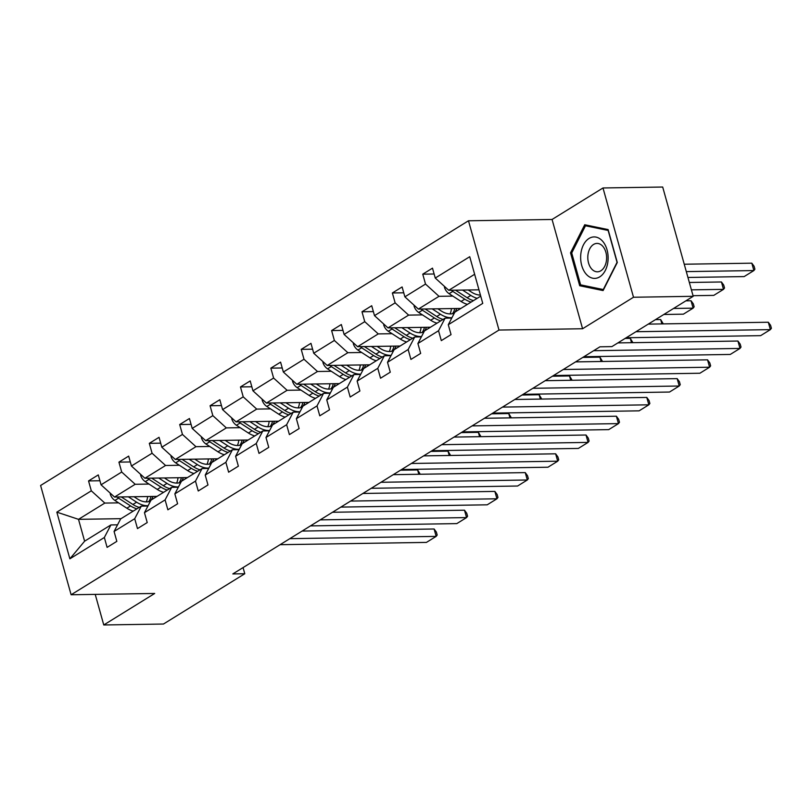 <?xml version="1.0" encoding="UTF-8"?>
<svg xmlns="http://www.w3.org/2000/svg" width="812" height="812" viewBox="0 0 812 812"><rect width="100%" height="100%" fill="white"/><g stroke="black" fill="none" stroke-linecap="round" stroke-linejoin="round"><path stroke-width="1.22" d="M468.483 220.773L40.6 485.485L71.111 594.76L498.994 330.048L468.483 220.773L552.069 219.473L582.58 328.748L633.502 297.243L602.991 187.968L552.069 219.473M602.991 187.968L662.693 187.034L693.204 296.309L633.502 297.243M95.227 594.384L103.763 624.966L163.466 624.032L244.777 573.729L243.062 567.588M118.623 502.861L104.809 503.075L78.51 519.335L56.84 512.149L91.309 490.824L88.549 480.927L99.917 480.755M121.008 518.675L78.51 519.335L84.61 541.198L110.909 524.928L117.547 524.826M104.809 503.075L91.309 490.824M149.012 484.064L135.188 484.277L114.543 497.045L101.053 484.805L98.282 474.908L88.549 480.927M101.053 484.805L121.698 472.026L118.928 462.14L130.306 461.957M179.391 465.266L165.567 465.479L144.922 478.258L131.432 466.007L128.672 456.111L118.928 462.14M131.432 466.007L152.077 453.238L149.317 443.342L160.685 443.159M209.77 446.468L195.956 446.681L175.311 459.46L161.811 447.209L159.05 437.313L149.317 443.342M161.811 447.209L182.456 434.44L179.696 424.544L191.064 424.361M240.159 427.67L226.335 427.894L205.69 440.662L192.2 428.411L189.429 418.515L179.696 424.544M192.2 428.411L212.845 415.642L210.075 405.746L221.453 405.574M270.538 408.883L256.714 409.096L236.069 421.864L222.579 409.613L219.819 399.727L210.075 405.746M222.579 409.613L243.224 396.845L240.464 386.948L251.832 386.776M300.917 390.085L287.103 390.298L266.458 403.067L252.958 390.826L250.197 380.929L240.464 386.948M252.958 390.826L273.603 378.047L270.843 368.151L282.211 367.978M331.306 371.287L317.482 371.5L296.837 384.269L283.347 372.028L280.576 362.132L270.843 368.151M283.347 372.028L303.992 359.249L301.222 349.363L312.6 349.18M361.685 352.489L347.861 352.702L327.216 365.481L313.726 353.23L310.966 343.334L301.222 349.363M313.726 353.23L334.371 340.461L331.611 330.565L342.979 330.382M392.064 333.691L378.25 333.905L357.605 346.683L344.105 334.432L341.344 324.536L331.611 330.565M344.105 334.432L364.75 321.664L361.99 311.767L373.358 311.595M422.453 314.894L408.629 315.117L387.984 327.886L374.494 315.635L371.723 305.738L361.99 311.767M374.494 315.635L395.139 302.866L392.369 292.97L403.747 292.797M452.832 296.106L439.008 296.319L418.363 309.088L404.873 296.837L402.113 286.951L392.369 292.97M404.873 296.837L425.518 284.068L422.758 274.172L434.126 273.999M474.634 274.283L448.752 290.29L435.252 278.049L432.491 268.153L422.758 274.172M435.252 278.049L469.732 256.714L482.754 303.383L448.285 324.709L451.046 334.605L441.312 340.624L438.541 330.738L417.906 343.506L420.667 353.403L410.923 359.422L408.162 349.525L387.517 362.304L390.278 372.19L380.544 378.219L377.783 368.323L357.138 381.092L359.899 390.988L350.165 397.017L347.394 387.121L326.759 399.89L329.52 409.786L319.776 415.815L317.015 405.919L296.37 418.687L299.131 428.584L289.397 434.603L286.636 424.717L265.991 437.485L268.752 447.382L259.018 453.4L256.247 443.504L235.612 456.283L238.373 466.179L228.629 472.198L225.868 462.302L205.223 475.081L207.984 484.967L198.25 490.996L195.489 481.1L174.844 493.869L177.605 503.765L167.871 509.794L165.1 499.898L144.465 512.666L147.226 522.563L137.482 528.592L134.721 518.695L114.076 531.464L116.837 541.36L107.103 547.379L104.342 537.493L69.873 558.818L56.84 512.149M693.204 296.309L611.893 346.612L599.956 346.805L232.831 573.922L244.777 573.729M114.076 531.464L120.643 518.909L141.288 506.13L147.936 506.028M141.288 506.13L134.721 518.695M157.041 496.386L114.543 497.045M135.188 484.277L121.698 472.026M144.465 512.666L151.022 500.111L171.667 487.332L178.315 487.23M171.667 487.332L165.1 499.898M187.42 477.588L144.922 478.258M165.567 465.479L152.077 453.238M174.844 493.869L181.411 481.313L202.056 468.544L208.694 468.433M202.056 468.544L195.489 481.1M217.809 458.79L175.311 459.46M195.956 446.681L182.456 434.44M205.223 475.081L211.79 462.515L232.435 449.746L239.083 449.645M232.435 449.746L225.868 462.302M248.188 440.002L205.69 440.662M226.335 427.894L212.845 415.642M235.612 456.283L242.169 443.717L262.814 430.949L269.462 430.847M262.814 430.949L256.247 443.504M278.567 421.205L236.069 421.864M256.714 409.096L243.224 396.845M265.991 437.485L272.558 424.92L293.203 412.151L299.841 412.049M293.203 412.151L286.636 424.717M308.956 402.407L266.458 403.067M287.103 390.298L273.603 378.047M296.37 418.687L302.937 406.132L323.582 393.353L330.23 393.252M323.582 393.353L317.015 405.919M339.335 383.609L296.837 384.269M317.482 371.5L303.992 359.249M326.759 399.89L333.316 387.334L353.961 374.565L360.609 374.454M353.961 374.565L347.394 387.121M369.714 364.811L327.216 365.481M347.861 352.702L334.371 340.461M357.138 381.092L363.705 368.536L384.35 355.768L390.988 355.666M384.35 355.768L377.783 368.323M400.103 346.024L357.605 346.683M378.25 333.905L364.75 321.664M387.517 362.304L394.084 349.739L414.729 336.97L421.377 336.868M414.729 336.97L408.162 349.525M430.482 327.226L387.984 327.886M408.629 315.117L395.139 302.866M417.906 343.506L424.463 330.941L445.108 318.172L451.756 318.071M445.108 318.172L438.541 330.738M460.861 308.428L418.363 309.088M439.008 296.319L425.518 284.068M448.285 324.709L454.852 312.153L480.734 296.136M103.763 624.966L154.696 593.46L71.111 594.76M582.58 328.748L498.994 330.048M478.968 289.823L448.752 290.29M110.909 524.928L104.342 537.493M69.873 558.818L84.61 541.198M579.707 285.743L603.093 290.574L617.293 262.489L608.107 229.583L584.721 224.751L570.521 252.836L579.707 285.743L584.528 285.672M571.8 252.816L570.521 252.836M635.969 331.722L770.375 329.631L768.314 322.242L648.26 324.12M626.225 337.751L760.641 335.65L770.375 329.631L771.4 328.271L770.578 325.318L768.314 322.242M444.499 286.443L444.468 287.336A8.455 5.887 58.3 0 0 449.107 293.69L461.074 301.455A24.401 16.991 58.3 0 0 467.428 304.368M480.43 295.132A20.259 14.098 58.3 0 0 480.44 295.101A20.259 14.098 58.3 0 1 471.62 292.188L468.23 289.985M686.313 271.614L753.881 270.558L744.147 276.587L687.947 277.46M462.566 290.077L470.818 295.426A24.401 16.991 58.3 0 0 477.162 298.339M751.821 263.179L754.084 266.245L754.906 269.198L753.881 270.558L751.821 263.179L684.252 264.225M451.36 290.249A8.455 5.887 58.3 0 0 452.812 291.396L464.779 299.161A24.401 16.991 58.3 0 0 471.122 302.074M473.467 300.633A24.401 16.991 -121.7 0 1 467.113 297.72L455.512 290.188M593.643 350.703L739.996 348.429L737.935 341.04L617.881 342.908M583.909 356.732L730.252 354.448L739.996 348.429L741.021 347.069L740.189 344.115L737.935 341.04M563.264 369.501L709.607 367.217L707.546 359.838L575.556 361.888M553.52 375.52L699.873 373.246L709.607 367.217L710.632 365.857L709.81 362.903L707.546 359.838M414.12 305.231L414.079 306.134A8.455 5.887 58.3 0 0 418.728 312.478L430.695 320.243A24.401 16.991 58.3 0 0 437.039 323.166M450.051 313.929A20.259 14.098 58.3 0 0 451.421 308.57M691.408 289.854L723.502 289.356L713.758 295.385L693.042 295.7M432.187 308.875L440.429 314.224A24.401 16.991 58.3 0 0 451.919 317.756M721.442 281.977L723.705 285.042L724.527 287.996L723.502 289.356L721.442 281.977L689.347 282.474M437.851 308.783L441.241 310.986A20.259 14.098 58.3 0 0 454.314 313.168M458.648 309.798A20.259 14.098 58.3 0 0 459.511 308.448M420.981 309.047A8.455 5.887 58.3 0 0 422.423 310.194L434.39 317.959A24.401 16.991 58.3 0 0 440.743 320.872M454.801 308.519A20.259 14.098 -121.7 0 1 452.477 313.716M443.078 319.431A24.401 16.991 -121.7 0 1 436.734 316.507L425.133 308.986M453.857 313.341A20.259 14.098 58.3 0 0 454.74 312.356M454.943 312.092A20.259 14.098 58.3 0 0 456.76 308.489M383.741 324.029L383.7 324.922A8.455 5.887 58.3 0 0 388.339 331.276L400.306 339.04A24.401 16.991 58.3 0 0 406.66 341.964M419.662 332.727A20.259 14.098 58.3 0 0 421.042 327.368M673.574 308.458L693.113 308.154L683.379 314.173L663.84 314.477M401.808 327.672L410.05 333.022A24.401 16.991 58.3 0 0 421.54 336.554M691.053 300.765L693.316 303.84L694.138 306.794L693.113 308.154L691.053 300.765L685.866 300.846M407.462 327.581L410.852 329.784A20.259 14.098 58.3 0 0 423.935 331.966M428.259 328.596A20.259 14.098 58.3 0 0 429.122 327.246M390.592 327.845A8.455 5.887 58.3 0 0 392.044 328.992L404.011 336.757A24.401 16.991 58.3 0 0 410.364 339.67M424.422 327.317A20.259 14.098 -121.7 0 1 422.088 332.514M412.699 338.228A24.401 16.991 -121.7 0 1 406.345 335.305L394.744 327.784M423.478 332.138A20.259 14.098 58.3 0 0 424.361 331.144M424.564 330.89A20.259 14.098 58.3 0 0 426.381 327.287M608.026 260.469A20.736 13.743 -90.9 0 0 596.069 237.114A20.736 13.743 -90.9 0 0 580.742 254.836A20.736 13.743 -90.9 0 0 592.699 278.201A20.736 13.743 -90.9 0 0 608.026 260.469M606.554 259.535A14.2 9.409 -90.9 0 0 596.993 243.417A14.2 9.409 -90.9 0 0 587.868 255.689A14.2 9.409 -90.9 0 0 597.429 271.807A14.2 9.409 -90.9 0 0 606.554 259.535M580.621 284.86L571.719 252.979L585.482 225.766L608.137 230.446L617.049 262.337L603.286 289.539L580.621 284.86M589.35 225.706L585.482 225.766M532.875 388.298L679.228 386.015L677.167 378.636L545.177 380.686M523.141 394.317L669.494 392.044L679.228 386.015L680.253 384.655L679.431 381.701L677.167 378.636M353.352 342.826L353.322 343.72A8.455 5.887 58.3 0 0 357.96 350.073L369.927 357.838A24.401 16.991 58.3 0 0 376.281 360.751M389.283 351.525A20.259 14.098 58.3 0 0 390.663 346.166M371.419 346.47L379.671 351.809A24.401 16.991 58.3 0 0 391.151 355.351M661.881 323.907L660.674 319.563L655.487 319.644M377.083 346.379L380.473 348.581A20.259 14.098 58.3 0 0 393.556 350.764M397.88 347.394A20.259 14.098 58.3 0 0 398.743 346.044M360.213 346.643A8.455 5.887 58.3 0 0 361.665 347.78L373.632 355.544A24.401 16.991 58.3 0 0 379.975 358.468M394.033 346.115A20.259 14.098 -121.7 0 1 391.709 351.302M382.32 357.016A24.401 16.991 -121.7 0 1 375.966 354.103L364.365 346.572M393.089 350.936A20.259 14.098 58.3 0 0 393.982 349.942M394.175 349.678A20.259 14.098 58.3 0 0 395.992 346.085M660.674 319.563L663.282 323.876M502.496 407.096L648.849 404.812L646.788 397.433L514.798 399.484M492.762 413.115L639.105 410.842L648.849 404.812L649.874 403.452L649.042 400.499L646.788 397.433M322.973 361.624L322.932 362.517A8.455 5.887 58.3 0 0 327.581 368.871L339.548 376.636A24.401 16.991 58.3 0 0 345.892 379.549M358.904 370.313A20.259 14.098 58.3 0 0 360.274 364.964M341.04 365.258L349.282 370.607A24.401 16.991 58.3 0 0 360.772 374.139M631.503 342.694L630.295 338.36L625.108 338.442M346.704 365.177L350.094 367.369A20.259 14.098 58.3 0 0 363.167 369.551M367.501 366.192A20.259 14.098 58.3 0 0 368.364 364.832M329.834 365.441A8.455 5.887 58.3 0 0 331.276 366.577L343.243 374.342A24.401 16.991 58.3 0 0 349.596 377.265M363.654 364.913A20.259 14.098 -121.7 0 1 361.33 370.099M351.931 375.814A24.401 16.991 -121.7 0 1 345.587 372.901L333.986 365.37M362.71 369.724A20.259 14.098 58.3 0 0 363.593 368.739M363.796 368.475A20.259 14.098 58.3 0 0 365.613 364.882M630.295 338.36L632.903 342.674M472.117 425.884L618.46 423.61L616.399 416.221L484.409 418.281M462.373 431.913L608.726 429.629L618.46 423.61L619.485 422.25L618.663 419.296L616.399 416.221M292.594 380.422L292.553 381.315A8.455 5.887 58.3 0 0 297.192 387.669L309.159 395.434A24.401 16.991 58.3 0 0 315.513 398.347M328.515 389.11A20.259 14.098 58.3 0 0 329.895 383.761M310.661 384.056L318.903 389.405A24.401 16.991 58.3 0 0 330.393 392.937M601.124 361.492L599.906 357.158L582.783 357.422M316.315 383.974L319.705 386.167A20.259 14.098 58.3 0 0 332.788 388.349M337.112 384.989A20.259 14.098 58.3 0 0 337.975 383.629M299.445 384.228A8.455 5.887 58.3 0 0 300.897 385.375L312.864 393.14A24.401 16.991 58.3 0 0 319.217 396.063M333.275 383.7A20.259 14.098 -121.7 0 1 330.941 388.897M321.552 394.612A24.401 16.991 -121.7 0 1 315.198 391.699L303.597 384.167M332.331 388.522A20.259 14.098 58.3 0 0 333.214 387.537M333.417 387.273A20.259 14.098 58.3 0 0 335.234 383.67M599.906 357.158L602.524 361.472M441.728 444.682L588.081 442.408L586.02 435.019L454.03 437.079M431.994 450.711L578.347 448.427L588.081 442.408L589.106 441.048L588.284 438.094L586.02 435.019M262.205 399.22L262.174 400.113A8.455 5.887 58.3 0 0 266.813 406.457L278.78 414.221A24.401 16.991 58.3 0 0 285.134 417.145M298.136 407.908A20.259 14.098 58.3 0 0 299.516 402.549M280.272 402.853L288.524 408.203A24.401 16.991 58.3 0 0 300.004 411.735M570.734 380.29L569.527 375.956L552.404 376.22M285.936 402.762L289.326 404.965A20.259 14.098 58.3 0 0 302.409 407.147M306.733 403.777A20.259 14.098 58.3 0 0 307.596 402.427M269.066 403.026A8.455 5.887 58.3 0 0 270.518 404.173L282.485 411.938A24.401 16.991 58.3 0 0 288.828 414.851M302.886 402.498A20.259 14.098 -121.7 0 1 300.562 407.695M291.173 413.409A24.401 16.991 -121.7 0 1 284.819 410.486L273.218 402.965M301.942 407.319A20.259 14.098 58.3 0 0 302.835 406.335M303.028 406.071A20.259 14.098 58.3 0 0 304.855 402.468M569.527 375.956L572.135 380.27M411.349 463.479L557.702 461.196L555.641 453.817L423.651 455.877M401.615 469.509L547.958 467.225L557.702 461.196L558.727 459.846L557.895 456.892L555.641 453.817M231.826 418.007L231.785 418.901A8.455 5.887 58.3 0 0 236.434 425.255L248.401 433.019A24.401 16.991 58.3 0 0 254.755 435.942M267.757 426.706A20.259 14.098 58.3 0 0 269.127 421.347M249.893 421.651L258.135 427A24.401 16.991 58.3 0 0 269.625 430.533M540.356 399.088L539.148 394.744L522.014 395.018M255.557 421.56L258.947 423.762A20.259 14.098 58.3 0 0 272.02 425.945M276.354 422.575A20.259 14.098 58.3 0 0 277.217 421.225M238.687 421.824A8.455 5.887 58.3 0 0 240.129 422.971L252.096 430.736A24.401 16.991 58.3 0 0 258.449 433.649M272.507 421.296A20.259 14.098 -121.7 0 1 270.183 426.493M260.784 432.207A24.401 16.991 -121.7 0 1 254.44 429.284L242.839 421.763M271.563 426.117A20.259 14.098 58.3 0 0 272.446 425.133M272.649 424.869A20.259 14.098 58.3 0 0 274.466 421.266M539.148 394.744L541.756 399.068M380.97 482.277L527.313 479.993L525.252 472.614L393.262 474.665M371.226 488.296L517.579 486.023L527.313 479.993L528.338 478.633L527.516 475.68L525.252 472.614M201.447 436.805L201.406 437.698A8.455 5.887 58.3 0 0 206.045 444.052L218.012 451.817A24.401 16.991 58.3 0 0 224.366 454.74M237.368 445.504A20.259 14.098 58.3 0 0 238.748 440.145M219.514 440.449L227.756 445.798A24.401 16.991 58.3 0 0 239.246 449.33M509.977 417.886L508.759 413.541L491.636 413.815M225.168 440.358L228.558 442.56A20.259 14.098 58.3 0 0 241.641 444.743M245.965 441.373A20.259 14.098 58.3 0 0 246.828 440.023M208.298 440.622A8.455 5.887 58.3 0 0 209.75 441.769L221.717 449.533A24.401 16.991 58.3 0 0 228.07 452.446M242.128 440.094A20.259 14.098 -121.7 0 1 239.794 445.291M230.405 451.005A24.401 16.991 -121.7 0 1 224.051 448.082L212.45 440.551M241.184 444.915A20.259 14.098 58.3 0 0 242.067 443.92M242.27 443.667A20.259 14.098 58.3 0 0 244.087 440.063M508.759 413.541L511.377 417.865M350.581 501.075L496.934 498.791L494.873 491.412L362.883 493.463M340.847 507.094L487.2 504.82L496.934 498.791L497.959 497.431L497.137 494.478L494.873 491.412M171.058 455.603L171.027 456.496A8.455 5.887 58.3 0 0 175.666 462.85L187.633 470.615A24.401 16.991 58.3 0 0 193.987 473.528M206.989 464.302A20.259 14.098 58.3 0 0 208.369 458.942M189.125 459.237L197.377 464.586A24.401 16.991 58.3 0 0 208.857 468.128M479.587 436.683L478.38 432.339L461.257 432.603M194.789 459.156L198.179 461.358A20.259 14.098 58.3 0 0 211.262 463.53M215.586 460.171A20.259 14.098 58.3 0 0 216.449 458.821M177.919 459.419A8.455 5.887 58.3 0 0 179.371 460.556L191.338 468.321A24.401 16.991 58.3 0 0 197.681 471.244M211.739 458.892A20.259 14.098 -121.7 0 1 209.415 464.078M200.026 469.793A24.401 16.991 -121.7 0 1 193.672 466.88L182.071 459.348M210.795 463.703A20.259 14.098 58.3 0 0 211.688 462.718M211.881 462.454A20.259 14.098 58.3 0 0 213.708 458.861M478.38 432.339L480.988 436.653M320.202 519.873L466.555 517.589L464.494 510.2L332.504 512.26M310.468 525.892L456.811 523.608L466.555 517.589L467.58 516.229L466.748 513.275L464.494 510.2M140.679 474.401L140.638 475.294A8.455 5.887 58.3 0 0 145.287 481.648L157.254 489.413A24.401 16.991 58.3 0 0 163.608 492.326M176.61 483.089A20.259 14.098 58.3 0 0 177.98 477.74M158.746 478.035L166.988 483.384A24.401 16.991 58.3 0 0 178.478 486.916M449.209 455.471L448.001 451.137L430.867 451.401M164.41 477.953L167.8 480.146A20.259 14.098 58.3 0 0 180.873 482.328M185.207 478.968A20.259 14.098 58.3 0 0 186.07 477.608M147.54 478.207A8.455 5.887 58.3 0 0 148.982 479.354L160.949 487.119A24.401 16.991 58.3 0 0 167.302 490.042M181.36 477.689A20.259 14.098 -121.7 0 1 179.036 482.876M169.637 488.591A24.401 16.991 -121.7 0 1 163.293 485.677L151.692 478.146M180.416 482.501A20.259 14.098 58.3 0 0 181.299 481.516M181.502 481.252A20.259 14.098 58.3 0 0 183.319 477.659M448.001 451.137L450.609 455.451M289.823 538.66L436.166 536.387L434.105 528.998L302.115 531.058M280.079 544.69L426.432 542.406L436.166 536.387L437.191 535.027L436.369 532.073L434.105 528.998M110.3 493.199L110.259 494.092A8.455 5.887 58.3 0 0 114.898 500.446L126.865 508.21A24.401 16.991 58.3 0 0 133.219 511.124M146.221 501.887A20.259 14.098 58.3 0 0 147.601 496.538M128.367 496.832L136.609 502.181A24.401 16.991 58.3 0 0 148.099 505.714M418.83 474.269L417.612 469.935L400.489 470.199M134.021 496.741L137.411 498.944A20.259 14.098 58.3 0 0 150.494 501.126M154.818 497.756A20.259 14.098 58.3 0 0 155.681 496.406M117.151 497.005A8.455 5.887 58.3 0 0 118.603 498.152L130.57 505.917A24.401 16.991 58.3 0 0 136.923 508.84M150.981 496.477A20.259 14.098 -121.7 0 1 148.647 501.674M139.258 507.388A24.401 16.991 -121.7 0 1 132.904 504.475L121.303 496.944M150.037 501.298A20.259 14.098 58.3 0 0 150.92 500.314M151.123 500.05A20.259 14.098 58.3 0 0 152.94 496.447M417.612 469.935L420.23 474.249M464.779 299.161L461.074 301.455M470.818 295.426L467.113 297.72M452.812 291.396L449.107 293.69M434.39 317.959L430.695 320.243M440.429 314.224L436.734 316.507M422.423 310.194L418.728 312.478M404.011 336.757L400.306 339.04M410.05 333.022L406.345 335.305M392.044 328.992L388.339 331.276M373.632 355.544L369.927 357.838M379.671 351.809L375.966 354.103M361.665 347.78L357.96 350.073M343.243 374.342L339.548 376.636M349.282 370.607L345.587 372.901M331.276 366.577L327.581 368.871M312.864 393.14L309.159 395.434M318.903 389.405L315.198 391.699M300.897 385.375L297.192 387.669M282.485 411.938L278.78 414.221M288.524 408.203L284.819 410.486M270.518 404.173L266.813 406.457M252.096 430.736L248.401 433.019M258.135 427L254.44 429.284M240.129 422.971L236.434 425.255M221.717 449.533L218.012 451.817M227.756 445.798L224.051 448.082M209.75 441.769L206.045 444.052M191.338 468.321L187.633 470.615M197.377 464.586L193.672 466.88M179.371 460.556L175.666 462.85M160.949 487.119L157.254 489.413M166.988 483.384L163.293 485.677M148.982 479.354L145.287 481.648M130.57 505.917L126.865 508.21M136.609 502.181L132.904 504.475M118.603 498.152L114.898 500.446"/></g></svg>
